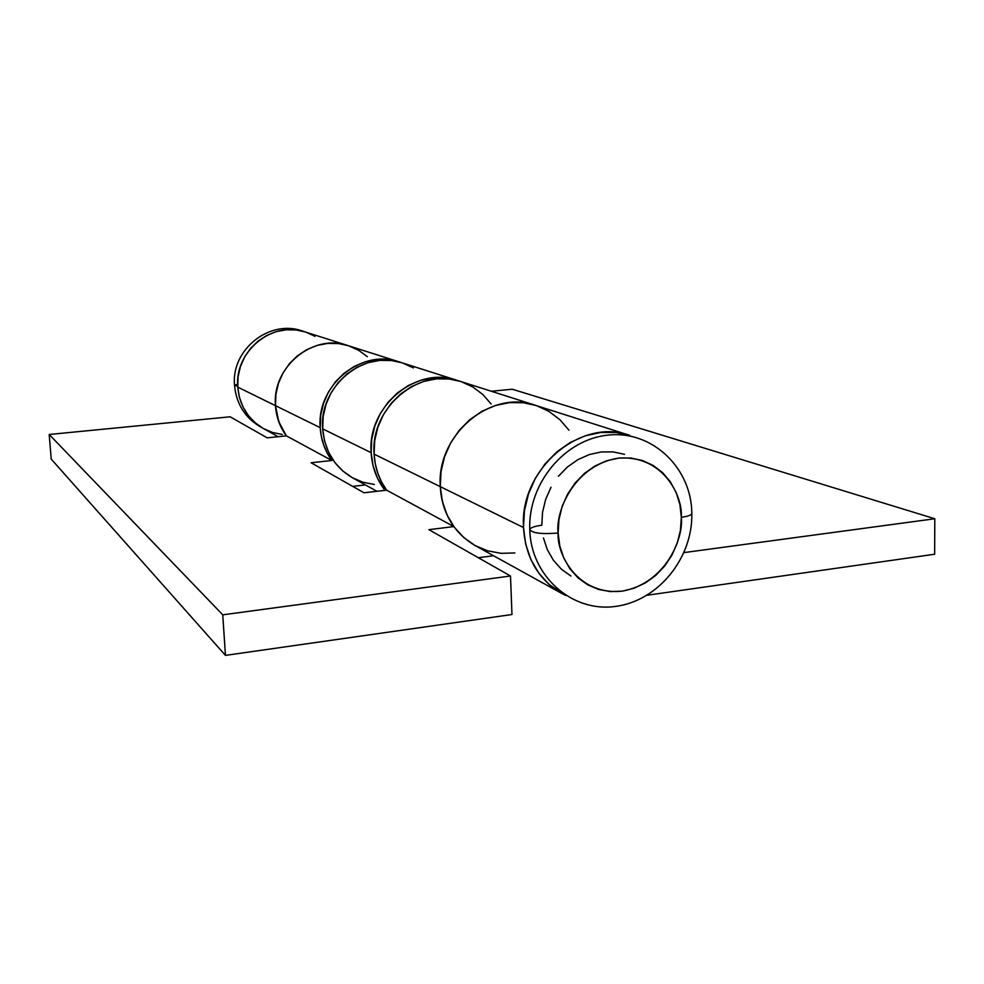 <?xml version="1.0" encoding="UTF-8"?>
<svg xmlns="http://www.w3.org/2000/svg" width="984" height="984" viewBox="0 0 984 984"><rect width="100%" height="100%" fill="white"/><g stroke="black" fill="none" stroke-linecap="round" stroke-linejoin="round"><path stroke-width="1.48" d="M399.184 361.903L305.163 331.94C272.679 320.157 234.241 351.288 237.759 387.142L275.483 405.679L275.889 394.412L278.435 383.354L283.023 372.948L289.468 363.613L297.525 355.728L306.848 349.578L317.069 345.421L327.795 343.391L338.594 343.576L348.287 345.679L338.594 343.576L327.795 343.391L317.069 345.421L306.848 349.578L297.525 355.728L289.468 363.613L283.023 372.948L278.435 383.354L275.889 394.412L275.483 405.679C271.818 366.835 313.342 332.986 348.213 345.655C313.342 332.986 271.818 366.835 275.483 405.679L320.218 427.659C316.405 385.285 361.558 348.188 399.184 361.903L388.791 359.652L377.118 359.504L365.507 361.743L354.412 366.319L344.302 373.059L335.544 381.706L328.521 391.915L323.515 403.28L320.71 415.359L320.218 427.659L275.483 405.679C276.246 416.97 279.874 427.031 286.369 435.863L331.879 460.512C324.88 450.918 321.005 439.971 320.218 427.659L321.35 436.552L323.711 445.112L327.242 453.157L331.879 460.512L311.092 462.763L363.982 492.787L386.651 490.18L453.821 526.575C445.58 514.989 441.066 501.68 440.291 486.649C436.256 434.891 490.93 388.963 535.542 405.346C490.93 388.963 436.256 434.891 440.291 486.649L374.104 454.141L440.291 486.649L441.029 471.619L444.547 456.81L450.709 442.849L459.245 430.279L469.835 419.602L482.037 411.238L495.358 405.519L509.257 402.653L523.193 402.727L535.628 405.371L523.193 402.727L509.257 402.653L495.358 405.519L482.037 411.238L469.835 419.602L459.245 430.279L450.709 442.849L444.547 456.81L441.029 471.619L440.291 486.649L523.5 527.535C519.454 469.319 580.548 417.204 629.674 435.346L616.046 432.48L600.646 432.493L585.234 435.826L570.437 442.357L556.846 451.853L545.013 463.944L535.419 478.162L528.482 493.931L524.447 510.61L523.5 527.535L440.291 486.649C442.308 513.353 453.919 532.984 475.149 545.567L561.606 593.352C538.223 579.478 525.53 557.534 523.5 527.535L525.653 544.017L530.807 559.379L538.74 573.057L549.097 584.496L565.726 595.455L561.618 593.352M629.674 435.346L460.463 381.423C419.627 366.491 370.168 407.536 374.104 454.141C374.904 467.671 379.074 479.688 386.651 490.18L453.821 526.575L428.901 529.663L510.512 575.997L222.753 614.828L225.447 655.381L511.975 614.52L510.512 575.997L222.753 614.828L49.2 434.485L51.229 459.11L49.2 434.485L230.133 416.798L49.2 434.485L222.753 614.828L225.447 655.381L51.229 459.11L225.447 655.381L511.975 614.52L510.512 575.997L428.901 529.663L453.821 526.575L448.372 517.67L444.239 507.916L441.533 497.498L440.291 486.649L442.345 501.323L447.093 515.05L454.337 527.276L463.772 537.559L475.014 545.505L487.609 550.819L501.053 553.328L514.853 552.959M305.224 331.965L296.209 329.984L286.172 329.8L276.209 331.645L266.713 335.458L258.066 341.104L250.625 348.361L244.659 356.958L240.428 366.54L238.103 376.737L237.759 387.142L275.483 405.679L277.23 416.724L281.043 427.093L286.369 435.863C279.874 427.031 276.246 416.97 275.483 405.679L278.767 421.693L286.369 435.863L267.181 437.831L230.133 416.798L267.181 437.831L286.369 435.863L331.879 460.512L311.092 462.763L363.982 492.787L386.651 490.18L381.632 482.123L377.819 473.304L375.298 463.907L374.104 454.141L374.707 440.611L377.831 427.302L383.354 414.768L391.066 403.502L400.648 393.944L411.706 386.491L423.809 381.398L436.466 378.877L449.171 379L460.537 381.448M352.666 486.367L365.408 484.928L352.666 486.367M478.322 557.719L493.537 555.739L478.322 557.719M367.364 356.7L358.766 350.378L349.049 345.938M549.01 411.447L536.612 405.703L549.01 411.447L559.921 419.713L568.937 430.18L559.921 419.713M491.127 403.957L482.812 394.486L472.8 386.983L461.447 381.743M282.322 434.473L272.58 432.493L263.429 428.569L255.237 422.849L248.337 415.555L242.987 406.933L239.407 397.339L237.759 387.142C239.506 405.666 248.103 419.492 263.527 428.618L278.152 436.699M457.105 380.353L401.976 362.788C364.203 349.025 318.853 386.306 322.678 428.864L371.152 452.689C367.216 406.318 416.441 365.494 457.105 380.353L445.863 377.942L433.218 377.819L420.611 380.328L408.569 385.384L397.561 392.8L388.016 402.308L380.341 413.514L374.842 425.986L371.743 439.221L371.152 452.689L322.678 428.864C324.585 450.844 334.511 467.142 352.457 477.769L376.946 491.299M385.027 490.376C376.638 479.577 372.013 467.006 371.152 452.689L373.096 465.838L377.475 478.175L385.027 490.376M647.164 595.234L934.652 554.226L934.8 518.752L684.028 552.59L934.8 518.752L512.209 389.221L491.323 391.263L512.209 389.221L934.8 518.752L934.652 554.226L647.164 595.234M315.003 336.319L305.95 332.198M413.391 367.918L402.887 363.084M402.05 362.813L391.546 360.538L379.824 360.378L368.164 362.641L357.032 367.241L346.86 374.018L338.078 382.702L331.018 392.96L325.987 404.375L323.17 416.515L322.678 428.864L324.523 440.955L328.619 452.296L334.806 462.455L342.826 471.028L352.346 477.707L362.985 482.234L374.338 484.472M262.039 427.757C245.557 418.667 236.381 404.547 234.536 385.384L237.71 386.269L234.536 385.347L237.648 384.104M529.773 529.626C532.455 533.205 541.913 534.337 558.149 533.02C555.185 512.91 573.155 465.186 618.727 458.089C664.151 455.002 682.982 497.24 681.334 517.301C687.939 516.391 691.444 515.112 691.826 513.476C691.444 515.112 687.939 516.391 681.334 517.301C683.745 536.969 666.881 582.909 622.269 591.15C577.325 595.726 556.6 553.82 558.149 533.02C541.913 534.337 532.455 533.205 529.773 529.626C530.278 527.731 534.287 526.268 541.803 525.235L542.553 512.209L545.665 499.368L551.015 487.24M624.533 454.35L613.081 451.89L601.199 451.951L589.318 454.559L577.928 459.626L567.473 466.957L558.383 476.293M543.439 537.928L547.375 549.785L553.451 560.351L561.409 569.207L570.941 576.034M562.258 506.17L562.713 504.767M558.149 533.02L558.924 519.712L562.11 506.6L567.571 494.202L575.099 483.009L584.373 473.464L595.025 465.961L606.636 460.77L618.727 458.089L630.83 458.015L642.466 460.512L653.204 465.469L662.626 472.677L670.387 481.853L676.229 492.64L679.907 504.595L681.334 517.301L680.448 530.265L677.287 543.008L671.986 555.062L664.717 565.997L655.762 575.382L645.455 582.885L634.151 588.211L622.269 591.15L610.277 591.581L598.616 589.453L587.719 584.828L578.038 577.879L569.945 568.85L563.783 558.076L559.785 545.972L558.149 533.02M691.826 513.39C692.871 558.076 658.161 601.187 615 606.488C571.532 612.392 530.831 575.726 529.773 529.724C527.867 483.759 564.41 439.208 608.444 435.063C652.822 430.365 691.604 468.446 691.826 513.39M303.515 331.448C270.477 318.25 230.933 349.234 234.536 385.384"/></g></svg>
